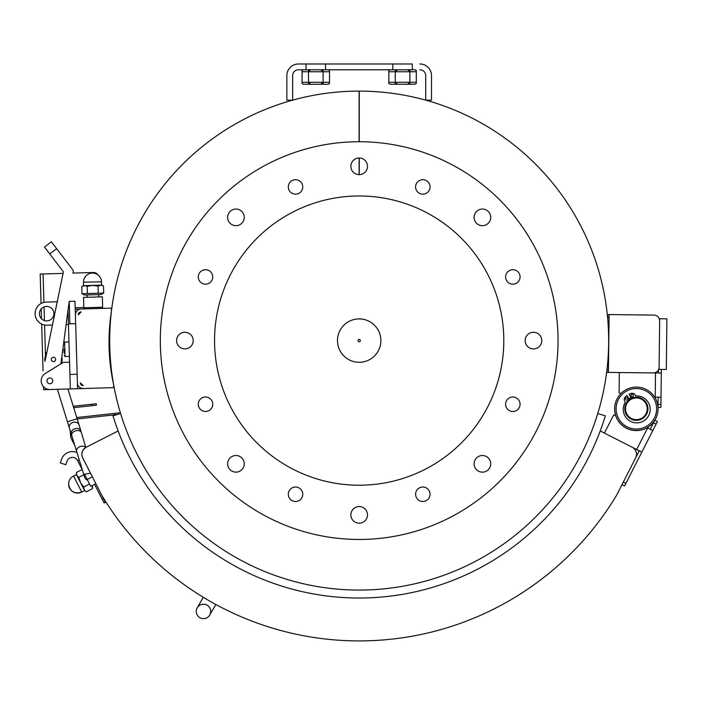 <?xml version="1.0" encoding="UTF-8"?>
<svg xmlns="http://www.w3.org/2000/svg" width="702" height="702" viewBox="0 0 702 702"><rect width="100%" height="100%" fill="white"/><g stroke="black" fill="none" stroke-linecap="round" stroke-linejoin="round"><path stroke-width="1.05" d="M69.331 487.644L71.385 490.584M74.64 492.585L78.194 493.076M63.97 349.315L64.075 352.93M63.785 342.953L64.628 342.067L68.963 341.935M647.656 427.939L636.661 449.517L641.812 452.141L652.807 430.563L647.165 427.685A21.692 21.692 0 0 0 656.896 415.795A21.692 21.692 0 0 1 614.636 408.889A21.692 21.692 0 0 1 615.803 401.886A21.692 21.692 0 0 0 615.601 415.277L613.627 415.04L604.422 433.09M620.963 393.506L619.103 392.795L620.972 393.506A21.692 21.692 0 0 0 615.408 403.167M75.404 314.979L75.658 323.648L75.228 309.196L81.011 309.02A5.783 5.783 0 0 0 75.404 314.979L74.991 301.246L69.208 301.412L69.875 323.824M46.472 388.838L46.499 389.628L77.58 388.706L77.15 374.245L77.58 388.706L113.724 387.636L113.636 384.749A199.587 199.587 0 0 1 111.46 311.021L111.372 308.125L81.011 309.02M75.184 307.748L83.845 307.494L75.184 307.748M98.736 296.841L98.675 294.612L98.736 296.841M46.034 354.984L46.429 354.387A8.678 8.678 0 0 0 44.998 361.328L63.259 272.429A1.448 1.448 0 0 0 62.987 271.253L49.754 253.94L56.651 248.675L72.973 270.024A1.448 1.448 0 0 1 73.254 271.095L72.99 273.087L93.682 272.481A4.335 4.335 0 0 1 97.56 274.64A9.038 9.038 0 0 1 101.536 281.862A9.038 9.038 0 0 0 92.374 273.096A9.038 9.038 0 0 0 83.468 282.134L101.536 281.862L101.632 285.117L98.052 286.065L92.603 285.381L87.197 286.381L84.459 285.626L81.774 286.548L81.985 293.682L103.685 293.041L103.475 285.907L100.737 285.144L103.475 285.907M41.058 303.536L40.189 274.061L63.057 273.385M46.499 389.628L43.603 389.707L43.524 386.776M43.05 370.84L41.664 324.087M41.506 318.726L41.216 308.898M75.316 312.083L76.088 312.065M77.492 385.81L78.264 385.793M78.291 314.891L81.099 311.916A2.896 2.896 0 0 0 78.291 314.891M83.275 385.644L80.3 382.836A2.896 2.896 0 0 0 83.275 385.644M83.889 308.941L102.685 308.38M85.047 308.906L83.854 307.783L83.547 297.376L102.343 296.814L102.65 307.222L83.854 307.783M98.657 294.612L98.877 296.92L87.022 297.271M87.162 297.122L87.092 294.954M103.685 293.041L101.263 294.533L84.494 295.033L81.985 293.682M81.774 286.548L83.205 285.661L100.737 285.144M87.408 293.515L87.197 286.381M98.262 293.199L98.052 286.065M84.459 285.626L83.564 285.653L83.468 282.397M68.024 310.293L68.454 324.587L66.111 324.657L61.794 356.985A8.678 8.678 0 0 1 61.004 363.759M70.349 388.917L69.559 362.171L63.268 362.364L45.297 373.455A8.678 8.678 0 0 0 50.114 389.513M52.747 380.756A2.896 2.896 0 0 1 48.482 383.389A2.896 2.896 0 0 1 48.333 378.378A2.896 2.896 0 0 1 52.747 380.756M52.448 325.061L47.008 325.219A11.574 11.574 0 0 1 35.1 313.996A11.574 11.574 0 0 1 46.323 302.088L57.231 301.772M39.435 313.873A7.231 7.231 0 0 1 50.096 307.292A7.231 7.231 0 0 1 50.465 319.805A7.231 7.231 0 0 1 39.435 313.873M68.427 323.868L75.658 323.648L77.15 374.245L69.928 374.464L68.427 323.868M77.404 382.923A5.783 5.783 0 0 0 83.362 388.531M329.528 82.257L329.528 83.485L329.528 82.257L329.528 83.485L329.528 82.257L302.053 82.257L302.053 83.485L302.053 70.525L302.053 71.753L302.053 70.525L302.053 71.753L329.528 71.753L329.528 70.525L329.528 82.257M412.328 69.779L412.328 63.987L298.438 63.987A11.574 11.574 0 0 0 286.864 75.562L286.864 100.149L292.655 100.149L292.655 75.562A5.783 5.783 0 0 1 298.438 69.779L328.229 69.779L329.528 70.525M334.731 63.987L335.635 63.987M336.153 63.987L335.635 64.005M337.206 63.987L336.153 64.005M338.25 63.987L341.488 63.987M349.315 63.987L353.22 63.987M353.334 63.987L353.94 63.987M354.563 63.987L353.94 64.005M356.827 63.987L354.563 64.005M357.239 63.987L360.477 63.987M361.039 63.987L364.277 63.987M368.769 63.987L364.522 63.987M345.849 63.987L349.078 63.987M342.33 63.987L343.225 63.987M343.752 63.987L343.225 64.005M344.796 63.987L343.752 64.005M330.651 63.987L333.889 63.987M327.132 63.987L328.036 63.987M328.562 63.987L328.036 64.005M329.607 63.987L328.562 64.005M419.919 63.987A11.574 11.574 0 0 1 431.493 75.562L431.493 100.149L425.71 100.149L425.71 75.562A5.783 5.783 0 0 0 419.919 69.779M416.304 70.525L416.304 71.753L416.304 70.525L416.304 71.753L416.304 70.525L415.005 69.779L328.229 69.779M416.304 82.257L416.304 83.485L416.304 82.257L416.304 83.485L416.304 82.257L388.829 82.257L388.829 83.485L388.829 70.525L388.829 71.753L388.829 70.525L388.829 71.753L416.304 71.753L416.304 82.257M409.933 70.533L408.248 70.569M396.884 70.569L395.261 70.569L395.261 83.45L396.884 83.45M408.248 83.45L409.933 83.477M416.304 83.485L415.005 84.24L390.128 84.24L388.829 83.485M325.552 63.987L325.552 69.779M323.157 70.533L321.472 70.569M310.108 70.569L308.485 70.569L308.485 83.45L310.108 83.45M321.472 83.45L323.157 83.477M329.528 83.485L328.229 84.24L303.352 84.24L302.053 83.485M631.51 398.288L629.062 394.199L630.835 393.515A3.685 3.685 0 0 1 635.31 395.068L635.837 395.946A13.478 13.478 0 0 1 650.07 411.293A13.478 13.478 0 0 1 632.116 422.051A13.478 13.478 0 0 1 625.289 402.264L624.771 401.386A3.685 3.685 0 0 1 625.517 396.7L626.947 395.463L629.404 399.552M631.124 396.209A1.228 1.228 0 0 1 631.546 394.524A1.228 1.228 0 0 1 633.239 394.945A1.228 1.228 0 0 1 632.809 396.639A1.228 1.228 0 0 1 631.124 396.209M625.64 399.499A1.228 1.228 0 0 1 626.07 397.815A1.228 1.228 0 0 1 627.755 398.236A1.228 1.228 0 0 1 627.334 399.921A1.228 1.228 0 0 1 625.64 399.499M616.725 403.887A20.244 20.244 0 0 1 650.438 394.226A20.244 20.244 0 0 1 641.944 428.255A20.244 20.244 0 0 1 616.725 403.887M631.063 397.543A12.434 12.434 0 0 0 628.957 398.806M629.325 399.429A11.715 11.715 0 0 1 631.431 398.166M629.361 399.482A11.715 11.715 0 0 1 631.475 398.227M615.321 403.536A21.692 21.692 0 0 0 642.348 429.642A21.692 21.692 0 0 0 651.438 393.181A21.692 21.692 0 0 0 615.321 403.536M624.798 408.792A11.574 11.574 0 0 0 642.154 418.813A11.574 11.574 0 0 0 642.154 398.771A11.574 11.574 0 0 0 624.798 408.792M625.517 408.792A10.846 10.846 0 0 0 641.795 418.181A10.846 10.846 0 0 0 641.795 399.394A10.846 10.846 0 0 0 625.517 408.792M203.282 597.27L197.218 607.827A7.231 7.231 0 0 0 199.886 617.699A7.231 7.231 0 0 0 209.758 615.031A7.231 7.231 0 0 0 207.09 605.159A7.231 7.231 0 0 0 197.218 607.827A7.231 7.231 0 0 0 199.886 617.699A7.231 7.231 0 0 0 209.758 615.031A7.231 7.231 0 0 0 207.09 605.159A7.231 7.231 0 0 0 197.218 607.827A7.231 7.231 0 0 0 199.886 617.699A7.231 7.231 0 0 0 209.758 615.031L215.821 604.483M63.259 272.429A1.448 1.448 0 0 0 62.987 271.253A1.448 1.448 0 0 1 63.259 272.429A1.448 1.448 0 0 0 62.987 271.253M72.973 270.024L51.378 241.778L44.48 247.051L49.754 253.94M69.208 301.412L60.881 363.838M51.615 383.143A2.896 2.896 0 0 1 47.56 382.599A2.896 2.896 0 0 1 48.096 378.545M54.791 361.179A2.167 2.167 0 0 1 51.325 359.731A2.167 2.167 0 0 1 54.308 357.45A2.167 2.167 0 0 1 54.791 361.179M359.108 141.734L359.108 91.111A249.482 249.482 0 0 0 143.138 465.356A249.482 249.482 0 0 0 575.228 465.356A249.482 249.482 0 0 0 359.248 91.111L359.248 141.734M359.248 158.003L359.248 174.631M359.108 174.631L359.108 158.003M300.64 181.818A7.231 7.231 0 0 1 300.64 192.05A7.231 7.231 0 0 1 290.417 192.05A7.231 7.231 0 0 1 290.417 181.818A7.231 7.231 0 0 1 300.64 181.818M205.519 269.717A7.231 7.231 0 0 1 212.75 276.948A7.231 7.231 0 0 1 205.519 284.178A7.231 7.231 0 0 1 198.289 276.948A7.231 7.231 0 0 1 205.519 269.717M200.403 399.131A7.231 7.231 0 0 1 210.635 399.131A7.231 7.231 0 0 1 210.635 409.354A7.231 7.231 0 0 1 200.403 409.354A7.231 7.231 0 0 1 200.403 399.131M288.303 494.261A7.231 7.231 0 0 1 295.533 487.021A7.231 7.231 0 0 1 302.764 494.261A7.231 7.231 0 0 1 295.533 501.491A7.231 7.231 0 0 1 288.303 494.261M417.716 499.368A7.231 7.231 0 0 1 417.716 489.145A7.231 7.231 0 0 1 427.939 489.145A7.231 7.231 0 0 1 427.939 499.368A7.231 7.231 0 0 1 417.716 499.368M512.837 411.477A7.231 7.231 0 0 1 505.607 404.247A7.231 7.231 0 0 1 512.837 397.016A7.231 7.231 0 0 1 520.068 404.247A7.231 7.231 0 0 1 512.837 411.477M517.953 282.064A7.231 7.231 0 0 1 507.73 282.064A7.231 7.231 0 0 1 507.73 271.832A7.231 7.231 0 0 1 517.953 271.832A7.231 7.231 0 0 1 517.953 282.064M430.063 186.934A7.231 7.231 0 0 1 422.832 194.164A7.231 7.231 0 0 1 415.593 186.934A7.231 7.231 0 0 1 422.832 179.703A7.231 7.231 0 0 1 430.063 186.934M214.549 340.593A144.63 144.63 0 0 1 431.493 215.347A144.63 144.63 0 0 1 431.493 465.847A144.63 144.63 0 0 1 214.549 340.593M227.632 217.366A8.319 8.319 0 0 1 240.102 210.161A8.319 8.319 0 0 1 240.102 224.57A8.319 8.319 0 0 1 227.632 217.366M176.588 340.593A8.319 8.319 0 0 1 189.057 333.397A8.319 8.319 0 0 1 189.057 347.797A8.319 8.319 0 0 1 176.588 340.593M227.632 463.829A8.319 8.319 0 0 1 240.102 456.625A8.319 8.319 0 0 1 240.102 471.033A8.319 8.319 0 0 1 227.632 463.829M350.86 514.873A8.319 8.319 0 0 1 363.338 507.669A8.319 8.319 0 0 1 363.338 522.077A8.319 8.319 0 0 1 350.86 514.873M474.096 463.829A8.319 8.319 0 0 1 486.574 456.625A8.319 8.319 0 0 1 486.574 471.033A8.319 8.319 0 0 1 474.096 463.829M525.14 340.593A8.319 8.319 0 0 1 537.618 333.397A8.319 8.319 0 0 1 537.618 347.797A8.319 8.319 0 0 1 525.14 340.593M474.096 217.366A8.319 8.319 0 0 1 486.574 210.161A8.319 8.319 0 0 1 486.574 224.57A8.319 8.319 0 0 1 474.096 217.366M350.86 166.321A8.319 8.319 0 0 1 363.338 159.117A8.319 8.319 0 0 1 363.338 173.526A8.319 8.319 0 0 1 350.86 166.321M160.319 340.593A198.859 198.859 0 0 0 458.608 512.82A198.859 198.859 0 0 0 458.608 168.375A198.859 198.859 0 0 0 160.319 340.593M666.312 369.471L659.081 369.384L659.669 318.769L666.9 318.848L666.312 369.471M659.108 367.216A5.783 5.783 0 0 1 653.255 372.929L608.423 372.411L609.099 314.566L653.931 315.084A5.783 5.783 0 0 1 659.643 320.937M608.458 369.524L606.984 369.506L606.949 372.393L608.423 372.411M658.415 372.99L658.45 369.831L658.406 372.99M660.942 404.466L658.046 404.44L658.125 397.209L658.011 407.327L660.907 407.362L661.345 369.41M653.255 372.929L655.519 372.955L655.238 397.174L661.021 397.235M661.302 373.025L655.519 372.955M654.685 397.165L655.238 397.174M619.111 392.795L619.348 372.543L619.103 392.795M609.099 314.566L607.616 314.549L607.581 317.444L609.064 317.462M658.046 404.44L658.011 407.248M597.762 413.539L605.37 415.865A257.441 257.441 0 0 1 112.996 415.865L120.595 413.539M119.208 413.961L119.086 412.89L76.737 417.532M114.777 413.355L114.935 414.794L117.348 414.531M114.935 414.794L77.176 418.936M92.102 405.659L96.42 405.186L96.262 403.747L91.944 404.22L92.102 405.659L73.692 407.678M73.262 406.274L91.944 404.22M74.824 445.568L71.271 438.601A4.335 4.335 0 0 1 70.823 437.1L70.06 430.194M104.098 503.027L105.388 502.378L103.413 498.508L102.123 499.166L104.098 503.027M90.497 473.157L84.582 474.298L90.707 486.319L95.867 483.687L103.413 498.508M102.123 499.166L94.577 484.345M600.236 430.958L632.151 447.218A7.95 7.95 0 0 1 635.626 457.915L616.584 495.287A300.307 300.307 0 0 1 101.772 495.287L82.731 457.915A7.95 7.95 0 0 1 86.206 447.218L118.12 430.958M89.882 471.955L87.68 467.629M85.697 447.499L83.047 450.14M82.511 451.158L82.318 451.658M82.152 452.193L81.906 453.536M85.539 447.604L85.767 447.464A5.063 3.58 162.8 0 0 79.695 446.735A5.063 3.58 162.8 0 0 76.623 451.386L84.547 477.009A5.063 5.063 0 0 1 84.512 474.14A5.063 5.063 0 0 0 87.627 480.256A5.063 5.063 0 0 1 84.547 477.009M82.538 451.105L81.906 453.466M76.623 451.386L71.779 435.758A5.063 3.58 162.8 0 1 75.562 430.844A5.063 3.58 162.8 0 1 81.458 432.765L85.767 447.464M71.306 434.205A5.063 4.151 162.8 0 1 74.912 428.755A5.063 4.151 162.8 0 1 80.976 431.212L79.019 424.877A5.063 4.151 162.8 0 0 72.955 422.411A5.063 4.151 162.8 0 0 69.34 427.869L71.779 435.758M46.499 354.036L46.069 352.658L46.832 352.422M79.194 459.713L77.58 460.538L82.345 469.901M77.58 460.538A5.783 5.783 0 0 0 66.918 461.381L65.839 464.724L60.337 462.934L61.416 459.591A11.574 11.574 0 0 1 76.974 452.527M615.996 496.261L615.996 496.261A7.95 7.95 0 0 0 616.584 495.287M636.661 449.517L632.151 447.218M635.626 457.915L639.241 450.824M652.807 430.563L657.405 421.542L654.826 420.235L650.227 429.255M621.998 484.661L624.578 485.977L641.812 452.141M101.772 495.287A7.95 7.95 0 0 0 102.36 496.261M337.627 338.136A21.692 21.692 0 0 0 372.42 357.774A21.692 21.692 0 0 0 369.84 321.7A21.692 21.692 0 0 0 337.627 338.136M358.02 340.461A1.167 1.167 0 0 0 359.643 341.672A1.167 1.167 0 0 0 359.88 339.654A1.167 1.167 0 0 0 358.02 340.461M92.515 485.398L92.559 488.627L91.988 485.661M76.351 472.525L76.834 475.324L76.351 472.525L82.169 469.559M78.808 477.36L80.528 482.572L76.834 475.324L78.808 477.36L83.863 474.789M86.206 491.865L84.222 489.829L86.206 491.865L92.559 488.627M80.528 482.572L83.74 487.03L84.222 489.829L80.528 482.572M89.566 484.064L83.74 487.03M76.834 475.324L76.421 474.526L73.526 476A9.038 9.038 0 0 0 68.585 484.055A9.038 9.038 0 0 0 81.73 492.111L73.526 476A9.038 9.038 0 0 0 68.585 484.055C69.998 491.584 74.386 494.269 81.73 492.111L84.635 490.628M64.163 355.677L65.049 356.519L64.628 342.067M43.085 273.973L43.919 302.413M44.05 306.914L44.454 320.542M44.586 325.035L45.507 356.019M78.931 424.649A5.063 4.151 -17.2 0 0 78.87 424.412L77.115 418.752L72.28 420.244L67.445 421.744L69.2 427.404A5.063 4.151 -17.2 0 0 69.279 427.632M92.366 476.825L87.215 479.448M625.886 483.397L623.315 482.09M653.518 422.806L656.089 424.122M65.049 356.519L69.393 356.388M102.65 307.222L101.527 308.415L102.65 307.222M392.804 63.987L392.804 69.779M409.871 70.569L409.871 83.45M390.128 69.779L388.829 70.525M306.028 63.987L306.028 69.779M323.095 70.569L323.095 83.45M303.352 69.779L302.053 70.525M69.2 427.404L69.34 427.869M67.91 388.987L79.019 424.877M57.406 389.303L67.445 421.744M68.585 484.055A9.038 9.038 0 0 0 81.73 492.111"/></g></svg>
